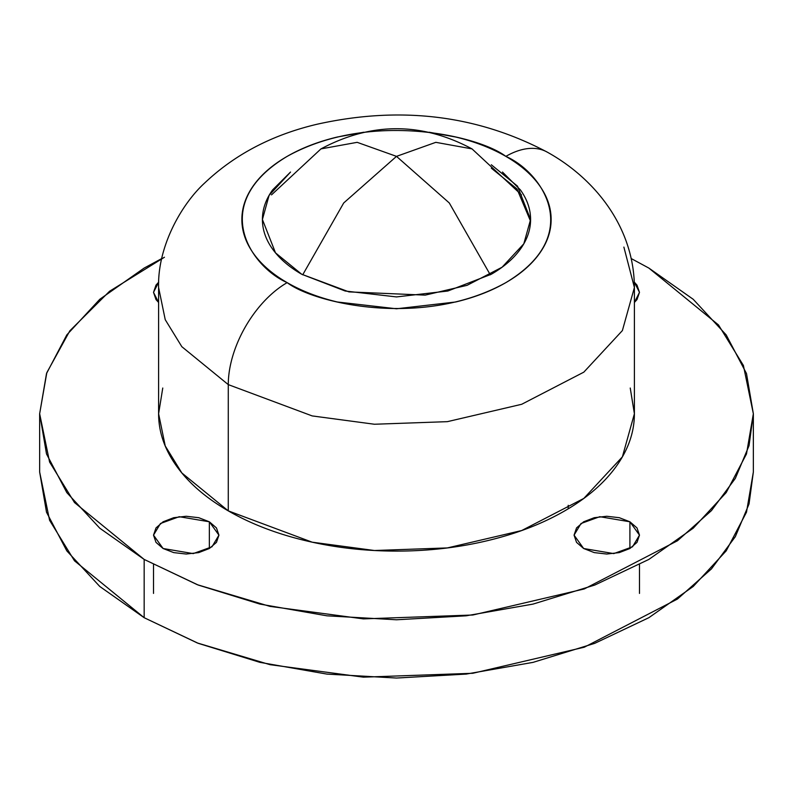 <?xml version="1.0" encoding="UTF-8"?>
<svg xmlns="http://www.w3.org/2000/svg" width="793" height="793" viewBox="0 0 793 793"><rect width="100%" height="100%" fill="white"/><g stroke="black" fill="none" stroke-linecap="round" stroke-linejoin="round"><path stroke-width="1.19" d="M271.503 194.89L320.967 148.896L357.177 142.334L396.5 156.37L435.823 142.334L472.033 148.896L435.823 142.334L396.5 156.37L343.706 202.968L302.708 274.824L343.706 202.968L396.5 156.37L449.294 202.968L490.292 274.824L449.294 202.968L396.5 156.37L357.177 142.334L320.967 148.896C371.322 121.993 421.678 121.993 472.033 148.896L521.497 194.89M629.91 521.794L629.91 548.508L636.997 542.382L639.485 535.146L636.997 527.92L629.91 521.794L619.293 517.7L606.774 516.263L594.254 517.7L583.648 521.794L576.551 527.92L574.063 535.146L581.021 523.509L599.776 516.699L629.91 521.794L639.485 535.146L632.536 546.793L613.772 553.603L583.648 548.508L574.063 535.146L576.551 542.382L583.648 548.508L594.254 552.602L606.774 554.039L619.293 552.602L629.91 548.508L629.91 521.794M209.352 521.794L209.352 548.508L216.449 542.382L218.937 535.146L216.449 527.92L209.352 521.794L198.746 517.7L186.226 516.263L173.707 517.7L163.09 521.794L156.003 527.92L153.515 535.146L160.464 523.509L179.228 516.699L209.352 521.794L218.937 535.146L211.979 546.793L193.224 553.603L163.09 548.508L153.515 535.146L156.003 542.382L163.09 548.508L173.707 552.602L186.226 554.039L198.746 552.602L209.352 548.508L209.352 521.794M158.709 282.13L156.003 285.123L153.515 292.349L156.003 299.576L158.6 302.47L153.515 292.349L158.709 282.139M290.535 172.051L272.623 189.884C265.814 199.36 262.414 209.243 262.414 219.502C262.414 229.772 265.814 239.645 272.623 249.131C279.423 258.617 289.118 266.983 301.687 274.239L275.508 252.868L262.414 219.502L269.075 195.405L290.466 172.121M164.438 257.239L109.563 291.259L69.834 330.83L46.817 372.68L39.65 413.748L49.592 462.041L74.492 502.544L144.167 559.432L198.24 585.056L259.935 604.088L326.885 615.814L396.5 619.779L466.115 615.814L533.065 604.088L594.76 585.056L648.833 559.432L693.211 528.207L726.19 492.592L746.491 453.943L753.35 413.748L746.491 373.553L726.19 334.904L693.211 299.288L648.833 268.064L631.278 258.587L648.833 268.064L718.508 324.961L743.408 365.464L753.35 413.748L749.048 445.646L735.329 478.397L711.45 510.613L677.48 540.757L584.292 588.941L472.826 615.011L363.442 618.887L270.007 606.397L197.348 584.709L144.167 559.432L144.167 617.707L197.348 642.974L270.007 664.673L363.442 677.163L472.826 673.277L584.292 647.207L677.48 599.032L711.45 568.888L735.329 536.663L749.048 503.922L753.35 472.023L746.491 512.219L726.19 550.867L693.211 586.483L648.833 617.707L594.76 643.331L533.065 662.363L466.115 674.09L396.5 678.045L326.885 674.09L259.935 662.363L198.24 643.331L144.167 617.707L144.167 559.432L99.789 528.207L66.81 492.592L46.509 453.943L39.65 413.748L46.509 373.553L66.81 334.904L99.789 299.288L144.167 268.064L161.722 258.587M623.883 247.099L634.4 287.492L622.386 330.582L583.817 372.155L521.695 404.281L447.381 421.658L374.455 424.245L312.174 415.919L228.275 384.615L228.275 510.87L312.174 542.184L374.455 550.511L447.381 547.923L521.695 530.537L583.817 498.42L622.386 456.847L634.4 413.748L630.237 388.025M429.132 132.223L455.678 137.02C474.62 141.55 491.343 148.004 505.845 156.38A83.265 48.076 -60 0 1 547.477 152.256A83.265 48.076 120 0 0 505.845 156.38C542.224 172.299 585.284 235.045 505.845 282.635C423.422 328.5 314.742 303.64 287.155 282.635A83.265 48.076 120 0 0 228.275 384.615L312.174 415.919L374.455 424.245L447.381 421.658L521.695 404.281L583.817 372.155L622.386 330.582L634.4 287.492L634.4 413.748C634.4 431.967 628.363 449.482 616.29 466.314C604.216 483.135 587.028 497.994 564.725 510.87C542.412 523.747 516.689 533.679 487.536 540.648C458.394 547.616 428.051 551.095 396.5 551.095C364.949 551.095 334.606 547.616 305.464 540.648C276.311 533.679 250.588 523.747 228.275 510.87L228.275 384.615A83.265 48.076 -60 0 1 287.155 282.635C272.653 274.259 261.482 264.604 253.631 253.671C245.79 242.727 241.865 231.338 241.865 219.502C241.865 207.667 245.79 196.277 253.631 185.334C261.482 174.401 272.653 164.746 287.155 156.38C301.657 148.004 318.38 141.55 337.322 137.02L363.868 132.223M505.845 156.38C520.347 164.746 531.518 174.401 539.369 185.334C547.21 196.277 551.135 207.667 551.135 219.502C551.135 231.338 547.21 242.727 539.369 253.671C531.518 264.604 520.347 274.259 505.845 282.635C491.343 291.001 474.62 297.454 455.678 301.984L396.5 308.784L337.322 301.984C318.38 297.454 301.657 291.001 287.155 282.635C250.776 266.706 207.716 203.96 287.155 156.38C369.578 110.514 478.258 135.375 505.845 156.38M491.313 164.766L517.492 186.137L530.586 219.502L523.816 243.798L502.078 267.221L467.067 285.331L425.177 295.125L348.97 291.893L301.687 274.239L345.183 291.021L396.5 296.919L447.817 291.021L491.313 274.239C503.882 266.983 513.577 258.617 520.377 249.131C527.186 239.645 530.586 229.772 530.586 219.502C530.586 209.243 527.186 199.36 520.377 189.884L502.465 172.051M39.65 472.023L46.509 512.219L66.81 550.867L99.789 586.483L144.167 617.707L74.492 560.81L49.592 520.307L39.65 472.023L39.65 413.748M634.4 287.492C634.073 226.649 594.264 178.217 547.477 152.256C477.227 115.035 400.415 105.707 317.051 124.243C272.306 134.8 234.847 154.397 204.653 183.024C181.577 204.098 157.401 246.464 158.6 287.492L165.231 319.678L181.825 346.68L228.275 384.615L181.825 346.68L165.231 319.678L158.6 287.492L158.6 413.748L165.231 445.944L181.825 472.945L228.275 510.87C205.972 497.994 188.784 483.135 176.71 466.314C164.637 449.482 158.6 431.967 158.6 413.748L162.763 388.025M634.291 282.139L639.485 292.349L634.4 302.46L636.997 299.576L639.485 292.349L636.997 285.123L634.291 282.13M530.557 221.207L516.996 188.942L491.313 168.166M153.515 593.422L153.515 564.636M753.35 413.748L753.35 472.023M639.485 593.422L639.485 564.636M568.214 505.31L568.214 508.809"/></g></svg>

